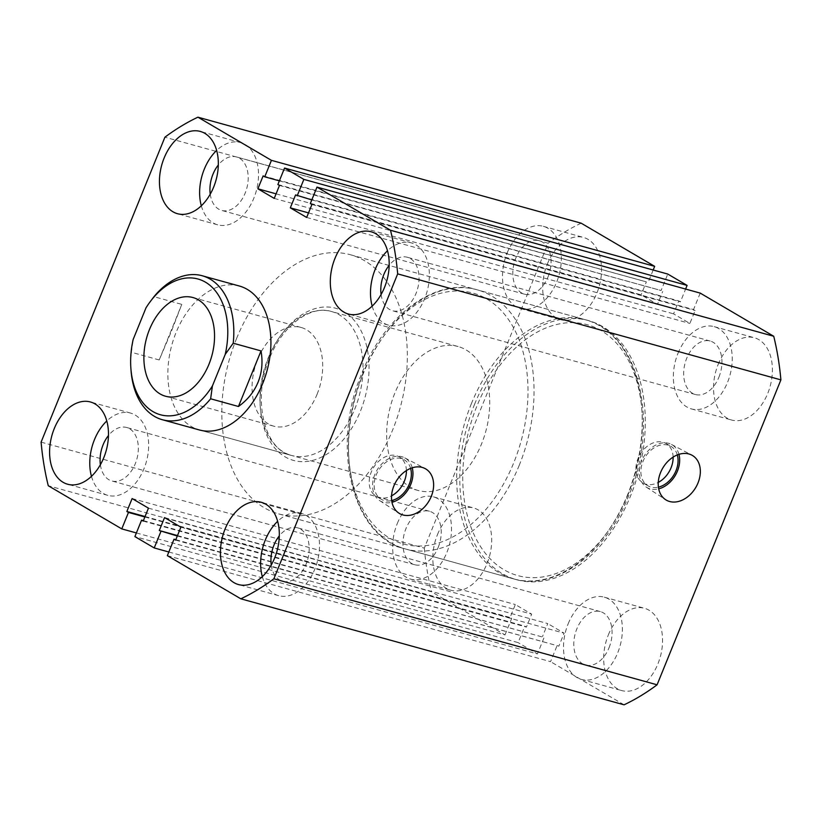 <?xml version="1.0" encoding="UTF-8"?>
<svg xmlns="http://www.w3.org/2000/svg" width="822" height="822" viewBox="0 0 822 822"><rect width="100%" height="100%" fill="white"/><g stroke="black" fill="none" stroke-linecap="round" stroke-linejoin="round"><path stroke-width="0.62" stroke-dasharray="4.11 3.08" d="M474.541 404.352A134.448 88.735 105.5 0 1 588.388 320.57A134.448 88.735 105.5 0 1 630.546 495.954A134.448 88.735 105.5 0 1 516.699 579.736A134.448 88.735 105.5 0 1 474.541 404.352M236.572 338.53A134.448 88.735 105.5 0 1 350.419 254.748A134.448 88.735 105.5 0 1 392.577 430.132A134.448 88.735 105.5 0 1 278.73 513.914A134.448 88.735 105.5 0 1 236.572 338.53M412.233 467.79A24.804 18.351 120.4 0 0 404.763 457.864A24.804 18.351 120.4 0 0 374.801 474.592A24.804 18.351 120.4 0 0 379.661 500.608A24.804 18.351 120.4 0 0 391.971 502.304M410.599 468.386A22.831 16.892 120.4 0 0 404.321 459.868A22.831 16.892 120.4 0 0 376.219 474.982A22.831 16.892 120.4 0 0 381.192 499.252A22.831 16.892 120.4 0 0 391.693 500.577M406.397 470.564A22.831 16.892 120.4 0 0 399.369 456.96A22.831 16.892 120.4 0 0 371.267 472.075A22.831 16.892 120.4 0 0 376.24 496.344A22.831 16.892 120.4 0 0 391.549 495.851M678.951 454.35A24.804 18.351 120.4 0 0 671.482 444.414A24.804 18.351 120.4 0 0 641.52 461.142A24.804 18.351 120.4 0 0 646.38 487.169A24.804 18.351 120.4 0 0 658.699 488.854M677.318 454.936A22.831 16.892 120.4 0 0 671.04 446.418A22.831 16.892 120.4 0 0 642.938 461.532A22.831 16.892 120.4 0 0 647.911 485.802A22.831 16.892 120.4 0 0 658.412 487.138M673.115 457.114A22.831 16.892 120.4 0 0 666.087 443.51A22.831 16.892 120.4 0 0 637.985 458.625A22.831 16.892 120.4 0 0 642.958 482.894A22.831 16.892 120.4 0 0 658.268 482.401M437.489 534.567A42.682 28.174 105.5 0 1 473.636 507.975A42.682 28.174 105.5 0 1 487.014 563.645A42.682 28.174 105.5 0 1 450.877 590.247A42.682 28.174 105.5 0 1 437.489 534.567M397.314 523.46A42.682 28.174 105.5 0 1 433.461 496.858A42.682 28.174 105.5 0 1 446.839 552.538A42.682 28.174 105.5 0 1 410.702 579.13A42.682 28.174 105.5 0 1 397.314 523.46M547.349 264.037A42.682 28.174 105.5 0 1 583.486 237.435A42.682 28.174 105.5 0 1 596.875 293.115A42.682 28.174 105.5 0 1 560.727 319.707A42.682 28.174 105.5 0 1 547.349 264.037M507.174 252.919A42.682 28.174 105.5 0 1 543.311 226.317A42.682 28.174 105.5 0 1 556.689 281.997A42.682 28.174 105.5 0 1 520.552 308.599A42.682 28.174 105.5 0 1 507.174 252.919M718.202 364.352A42.682 28.174 105.5 0 1 754.349 337.76A42.682 28.174 105.5 0 1 767.727 393.43A42.682 28.174 105.5 0 1 731.59 420.032A42.682 28.174 105.5 0 1 718.202 364.352M678.027 353.244A42.682 28.174 105.5 0 1 714.174 326.642A42.682 28.174 105.5 0 1 727.552 382.322A42.682 28.174 105.5 0 1 691.415 408.914A42.682 28.174 105.5 0 1 678.027 353.244M608.352 634.892A42.682 28.174 105.5 0 1 644.489 608.29A42.682 28.174 105.5 0 1 657.877 663.971A42.682 28.174 105.5 0 1 621.73 690.572A42.682 28.174 105.5 0 1 608.352 634.892M568.177 623.775A42.682 28.174 105.5 0 1 604.314 597.183A42.682 28.174 105.5 0 1 617.702 652.853A42.682 28.174 105.5 0 1 581.555 679.455A42.682 28.174 105.5 0 1 568.177 623.775M262.321 576.664A42.682 28.174 -74.5 0 0 278.689 595.683A42.682 28.174 -74.5 0 0 314.826 569.081A42.682 28.174 -74.5 0 0 301.448 513.401A42.682 28.174 -74.5 0 0 277.641 521.312M91.468 476.339A42.682 28.174 -74.5 0 0 107.826 495.358A42.682 28.174 -74.5 0 0 143.973 468.756A42.682 28.174 -74.5 0 0 130.585 413.086A42.682 28.174 -74.5 0 0 106.778 420.987M372.181 306.123A42.682 28.174 -74.5 0 0 388.539 325.142A42.682 28.174 -74.5 0 0 424.686 298.54A42.682 28.174 -74.5 0 0 411.298 242.87A42.682 28.174 -74.5 0 0 387.491 250.772M201.318 205.798A42.682 28.174 -74.5 0 0 217.686 224.817A42.682 28.174 -74.5 0 0 253.823 198.225A42.682 28.174 -74.5 0 0 240.445 142.545A42.682 28.174 -74.5 0 0 216.628 150.447M239.305 286.005A74.689 49.299 -74.5 0 0 176.052 332.55A74.689 49.299 -74.5 0 0 199.479 429.988L291.574 455.46A74.689 49.299 105.5 0 1 268.157 358.032A74.689 49.299 105.5 0 1 331.4 311.487A74.689 49.299 105.5 0 1 354.816 408.914A74.689 49.299 105.5 0 1 291.574 455.46C264.633 450.096 251.645 399.543 269.626 358.176C282.562 325.039 310.993 304.849 331.4 311.487L458.111 346.535A74.689 49.299 105.5 0 1 481.528 443.962A74.689 49.299 105.5 0 1 418.285 490.508A74.689 49.299 105.5 0 1 394.858 393.08A74.689 49.299 105.5 0 1 458.111 346.535M271.239 565.043A27.743 18.31 -74.5 0 0 282.676 581.277A27.743 18.31 -74.5 0 0 306.164 563.995A27.743 18.31 -74.5 0 0 297.461 527.806A27.743 18.31 -74.5 0 0 279.316 535.862M609.03 647.767A27.743 18.31 -74.5 0 0 600.337 611.578A27.743 18.31 -74.5 0 0 576.839 628.871A27.743 18.31 -74.5 0 0 585.541 665.06A27.743 18.31 -74.5 0 0 609.03 647.767M381.1 294.502A27.743 18.31 -74.5 0 0 392.526 310.747A27.743 18.31 -74.5 0 0 416.014 293.454A27.743 18.31 -74.5 0 0 407.322 257.265A27.743 18.31 -74.5 0 0 389.166 265.321M718.89 377.236A27.743 18.31 -74.5 0 0 710.187 341.038A27.743 18.31 -74.5 0 0 686.699 358.33A27.743 18.31 -74.5 0 0 695.391 394.519A27.743 18.31 -74.5 0 0 718.89 377.236M210.237 194.177A27.743 18.31 -74.5 0 0 221.663 210.422A27.743 18.31 -74.5 0 0 245.162 193.129A27.743 18.31 -74.5 0 0 236.459 156.94A27.743 18.31 -74.5 0 0 218.313 165.006M548.027 276.911A27.743 18.31 -74.5 0 0 539.324 240.723A27.743 18.31 -74.5 0 0 515.836 258.005A27.743 18.31 -74.5 0 0 524.539 294.194A27.743 18.31 -74.5 0 0 548.027 276.911M100.387 464.718A27.743 18.31 -74.5 0 0 111.813 480.962A27.743 18.31 -74.5 0 0 135.301 463.67A27.743 18.31 -74.5 0 0 126.609 427.481A27.743 18.31 -74.5 0 0 108.453 435.537M438.177 547.442A27.743 18.31 -74.5 0 0 429.474 511.253A27.743 18.31 -74.5 0 0 405.986 528.546A27.743 18.31 -74.5 0 0 414.678 564.735A27.743 18.31 -74.5 0 0 438.177 547.442M41.1 442.123L424.316 548.12L548.13 243.209L164.914 137.202M424.316 548.12A260.358 171.839 -74.5 0 0 431.499 591.748L48.272 485.74M136.39 532.944L505.006 634.903L431.499 591.748M505.006 634.903L511.685 618.432L510.082 617.486L515.332 604.55L531.68 614.147L526.419 627.083L524.816 626.138L518.127 642.609L134.9 536.602M144.867 516.966L511.685 618.432M145.052 516.524L510.082 617.486M132.116 498.553L515.332 604.55M148.453 508.15L531.68 614.147M143.203 521.086L526.419 627.083M143.388 520.634L524.816 626.138M168.829 551.994L537.444 653.952L518.127 642.609M177.305 536.016L544.123 637.482L537.444 653.952M177.49 535.564L544.123 637.482M164.554 517.593L547.771 623.6L542.52 636.536M180.891 527.19L564.118 633.197L547.771 623.6M175.641 540.126L558.857 646.133L564.118 633.197M175.826 539.684L558.857 646.133M167.339 555.651L550.565 661.659L557.254 645.188M624.073 704.814L550.565 661.659M700.221 293.105L693.532 309.565L695.145 310.511L689.884 323.447L673.547 313.85L678.797 300.914L680.411 301.859L685.61 289.056M310.315 203.568L693.532 309.565M311.918 204.514L695.145 310.511M306.668 217.45L689.884 323.447M308.517 212.888L673.547 313.85M295.581 194.917L678.797 300.914M311.795 199.9L680.411 301.859M277.877 184.518L661.094 290.515L667.783 274.055M279.48 185.464L661.094 290.515M274.229 198.4L657.446 304.407L662.707 291.461M276.079 193.838L641.109 294.81L657.446 304.407M263.143 175.867L646.359 281.874L641.109 294.81M279.357 180.85L646.359 281.874M653.171 270.006L647.972 282.819M581.154 223.183A260.358 171.839 -74.5 0 0 548.13 243.209M317.097 394.252A51.221 33.805 -74.5 0 0 301.037 327.444A51.221 33.805 -74.5 0 0 257.666 359.358A51.221 33.805 -74.5 0 0 273.726 426.166A51.221 33.805 -74.5 0 0 317.097 394.252M131.047 370.588A74.689 49.299 105.5 0 1 131.397 352.268L159.211 359.964L171.418 331.276L181.785 304.376L153.971 296.68M159.211 359.964L181.785 304.376M146.008 307.818L149.018 303.297M131.397 352.268L133.174 339.424M268.763 357.426A78.963 52.115 -74.5 0 0 285.121 456.868A78.963 52.115 -74.5 0 0 360.385 411.226A78.963 52.115 -74.5 0 0 344.028 311.795A78.963 52.115 -74.5 0 0 268.763 357.426M471.458 403.499A134.448 88.735 -74.5 0 0 513.606 578.883A134.448 88.735 -74.5 0 0 627.453 495.101A134.448 88.735 -74.5 0 0 585.295 319.717A134.448 88.735 -74.5 0 0 471.458 403.499M628.07 494.495A130.184 85.92 105.5 0 1 503.989 569.738A130.184 85.92 105.5 0 1 477.017 405.811A130.184 85.92 105.5 0 1 601.098 330.567A130.184 85.92 105.5 0 1 628.07 494.495M362.677 374.174A130.184 85.92 -74.5 0 0 389.638 538.112A130.184 85.92 -74.5 0 0 513.719 462.868A130.184 85.92 -74.5 0 0 486.758 298.941A130.184 85.92 -74.5 0 0 362.677 374.174M519.288 465.18A134.448 88.735 105.5 0 1 405.441 548.962A134.448 88.735 105.5 0 1 363.283 373.578A134.448 88.735 105.5 0 1 477.13 289.796A134.448 88.735 105.5 0 1 519.288 465.18M350.419 254.748L588.388 320.57M404.763 457.864L425.087 468.561M399.369 456.96L404.321 459.868M671.482 444.414L691.805 455.121M666.087 443.51L671.04 446.418M433.461 496.858L473.636 507.975M543.311 226.317L583.486 237.435M714.174 326.642L754.349 337.76M604.314 597.183L644.489 608.29M301.448 513.401L261.273 502.293M130.585 413.086L90.41 401.968M411.298 242.87L371.123 231.753M240.445 142.545L200.27 131.428M600.337 611.578L297.461 527.806M710.187 341.038L407.322 257.265M539.324 240.723L236.459 156.94M429.474 511.253L126.609 427.481M414.678 564.735L111.813 480.962M524.539 294.194L221.663 210.422M695.391 394.519L392.526 310.747M585.541 665.06L282.676 581.277M217.686 224.817L177.511 213.71M388.539 325.142L348.364 314.025M107.826 495.358L67.651 484.24M278.689 595.683L238.514 584.565M581.555 679.455L621.73 690.572M691.415 408.914L731.59 420.032M520.552 308.599L560.727 319.707M410.702 579.13L450.877 590.247M642.958 482.894L647.911 485.802M646.38 487.169L665.625 499.704M376.24 496.344L381.192 499.252M379.661 500.608L398.906 513.144M278.73 513.914L516.699 579.736M513.606 578.883C555.261 591.45 606.153 553.463 628.933 495.245C660.169 422.714 639.054 332.314 585.295 319.717L477.13 289.796C435.475 277.23 384.583 315.216 361.803 373.424C330.567 445.966 351.693 536.355 405.441 548.962L513.606 578.883M301.037 327.444L192.872 297.523M418.285 490.508L199.479 429.988M273.726 426.166L165.561 396.245"/><path stroke-width="1.23" d="M431.293 496.365A25.862 19.142 120.4 0 0 425.087 468.561A25.862 19.142 120.4 0 0 393.841 486.008A25.862 19.142 120.4 0 0 398.906 513.144A25.862 19.142 120.4 0 0 431.293 496.365M391.971 502.304A24.804 18.351 120.4 0 0 410.712 484.528A24.804 18.351 120.4 0 0 412.233 467.79M391.693 500.577A22.831 16.892 120.4 0 0 409.294 484.127A22.831 16.892 120.4 0 0 410.599 468.386M391.549 495.851A22.831 16.892 120.4 0 0 404.342 481.219A22.831 16.892 120.4 0 0 406.397 470.564M698.012 482.925A25.862 19.142 120.4 0 0 691.805 455.121A25.862 19.142 120.4 0 0 660.559 472.558A25.862 19.142 120.4 0 0 665.625 499.704A25.862 19.142 120.4 0 0 698.012 482.925M658.699 488.854A24.804 18.351 120.4 0 0 677.431 471.078A24.804 18.351 120.4 0 0 678.951 454.35M658.412 487.138A22.831 16.892 120.4 0 0 676.013 470.687A22.831 16.892 120.4 0 0 677.318 454.936M658.268 482.401A22.831 16.892 120.4 0 0 671.06 467.78A22.831 16.892 120.4 0 0 673.115 457.114M274.651 557.963A42.682 28.174 -74.5 0 0 261.273 502.293A42.682 28.174 -74.5 0 0 225.125 528.885A42.682 28.174 -74.5 0 0 238.514 584.565A42.682 28.174 -74.5 0 0 274.651 557.963M277.641 521.312A42.682 28.174 -74.5 0 0 265.311 540.003A42.682 28.174 -74.5 0 0 262.321 576.664M103.798 457.649A42.682 28.174 -74.5 0 0 90.41 401.968A42.682 28.174 -74.5 0 0 54.273 428.57A42.682 28.174 -74.5 0 0 67.651 484.24A42.682 28.174 -74.5 0 0 103.798 457.649M106.778 420.987A42.682 28.174 -74.5 0 0 94.448 439.678A42.682 28.174 -74.5 0 0 91.468 476.339M384.511 287.433A42.682 28.174 -74.5 0 0 371.123 231.753A42.682 28.174 -74.5 0 0 334.986 258.355A42.682 28.174 -74.5 0 0 348.364 314.025A42.682 28.174 -74.5 0 0 384.511 287.433M387.491 250.772A42.682 28.174 -74.5 0 0 375.161 269.462A42.682 28.174 -74.5 0 0 372.181 306.123M213.648 187.108A42.682 28.174 -74.5 0 0 200.27 131.428A42.682 28.174 -74.5 0 0 164.123 158.03A42.682 28.174 -74.5 0 0 177.511 213.71A42.682 28.174 -74.5 0 0 213.648 187.108M216.628 150.447A42.682 28.174 -74.5 0 0 204.298 169.147A42.682 28.174 -74.5 0 0 201.318 205.798M210.638 398.793A74.689 49.299 105.5 0 1 162.386 419.734L199.479 429.988A74.689 49.299 -74.5 0 0 262.721 383.442A74.689 49.299 -74.5 0 0 239.305 286.005L202.212 275.75A74.689 49.299 105.5 0 1 233.212 343.206L225.249 354.344L212.415 385.95L210.638 398.793L238.452 406.489C247.576 399.934 254.121 391.817 258.087 382.158C261.982 372.469 262.958 362.05 261.026 350.902L233.212 343.206M279.316 535.862A27.743 18.31 -74.5 0 0 273.973 545.089A27.743 18.31 -74.5 0 0 271.239 565.043M389.166 265.321A27.743 18.31 -74.5 0 0 383.823 274.558A27.743 18.31 -74.5 0 0 381.1 294.502M218.313 165.006A27.743 18.31 -74.5 0 0 212.97 174.233A27.743 18.31 -74.5 0 0 210.237 194.177M108.453 435.537A27.743 18.31 -74.5 0 0 103.11 444.764A27.743 18.31 -74.5 0 0 100.387 464.718M136.39 532.944L121.779 528.895L48.272 485.74A260.358 171.839 -74.5 0 1 41.1 442.123L164.914 137.202A260.358 171.839 -74.5 0 1 197.927 117.186L581.154 223.183L654.661 266.349L653.171 270.006M121.779 528.895L128.468 512.435L144.867 516.966M128.468 512.435L126.855 511.49L145.052 516.524M126.855 511.49L132.116 498.553L148.453 508.15L143.203 521.086L141.59 520.141L143.388 520.634M141.59 520.141L134.9 536.602L154.217 547.945L168.829 551.994M240.846 598.817A260.358 171.839 -74.5 0 0 273.87 578.791L657.086 684.798A260.358 171.839 -74.5 0 1 624.073 704.814L240.846 598.817L167.339 555.651L174.028 539.181L175.641 540.126L180.891 527.19L164.554 517.593L159.293 530.539L177.305 536.016M160.906 531.485L154.217 547.945M159.293 530.539L177.49 535.564M174.028 539.181L175.826 539.684M657.086 684.798L780.9 379.877A260.358 171.839 -74.5 0 0 773.728 336.26L700.221 293.105L316.994 187.097L310.315 203.568L311.918 204.514L306.668 217.45L290.32 207.853L308.517 212.888M273.87 578.791L397.684 273.88L780.9 379.877M397.684 273.88A260.358 171.839 -74.5 0 0 390.501 230.252L773.728 336.26M390.501 230.252L316.994 187.097M290.32 207.853L295.581 194.917L311.795 199.9M685.61 289.056L687.1 285.398L667.783 274.055L284.556 168.048L303.873 179.391L687.1 285.398M297.184 195.862L303.873 179.391M654.661 266.349L271.435 160.341L264.746 176.812L263.143 175.867L257.882 188.803L274.229 198.4L279.48 185.464L277.877 184.518L284.556 168.048M257.882 188.803L276.079 193.838M264.746 176.812L279.357 180.85M271.435 160.341L197.927 117.186M208.932 364.331A51.221 33.805 -74.5 0 0 192.872 297.523A51.221 33.805 -74.5 0 0 149.501 329.437A51.221 33.805 -74.5 0 0 165.561 396.245A51.221 33.805 -74.5 0 0 208.932 364.331M162.386 419.734A74.689 49.299 105.5 0 1 131.047 370.588L130.883 368.42A70.425 46.484 -74.5 0 0 162.17 415.182A70.425 46.484 -74.5 0 0 212.415 385.95M149.018 303.297L153.971 296.68A74.689 49.299 105.5 0 1 202.212 275.75M225.249 354.344A70.425 46.484 -74.5 0 0 207.031 283.158A70.425 46.484 -74.5 0 0 148.823 303.575A70.425 46.484 -74.5 0 0 146.008 307.818L133.174 339.424A70.425 46.484 -74.5 0 0 130.883 368.42M238.452 406.489L261.026 350.902M148.823 303.575L149.296 302.907"/></g></svg>
